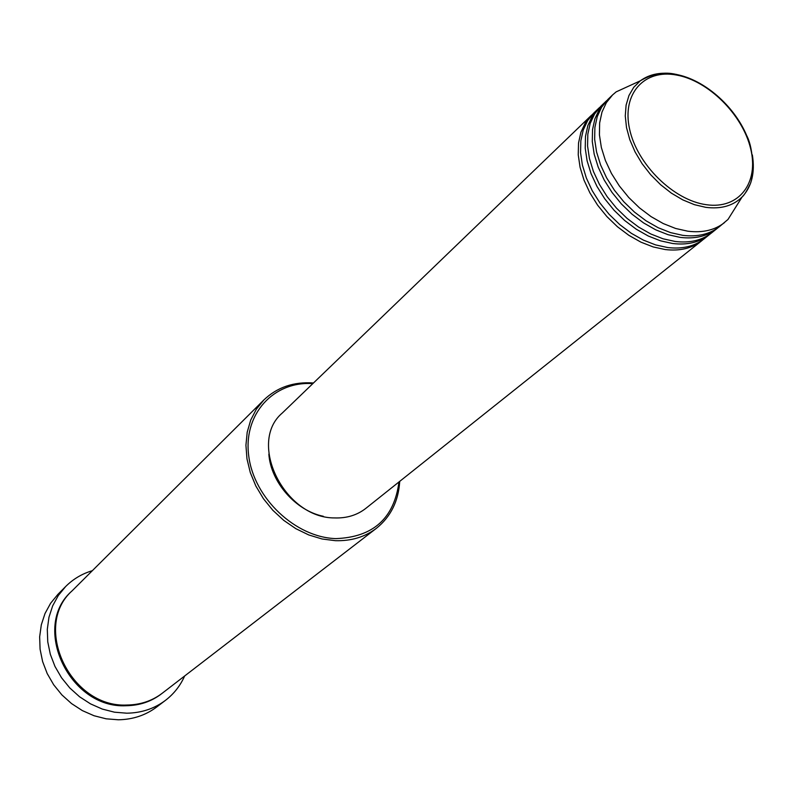 <?xml version="1.0" encoding="UTF-8"?>
<svg xmlns="http://www.w3.org/2000/svg" width="793" height="793" viewBox="0 0 793 793"><rect width="100%" height="100%" fill="white"/><g stroke="black" fill="none" stroke-linecap="round" stroke-linejoin="round"><path stroke-width="1.19" d="M702.866 239.803L701.636 240.824C691.982 248.358 679.839 251.262 665.198 249.547L653.164 246.93L640.932 242.152L628.889 235.352L617.42 226.729L606.873 216.558L597.605 205.159L589.903 192.877L584.005 180.13L580.08 167.303L578.236 154.794L578.533 142.998L580.912 132.272L585.293 122.915L592.698 114.113M710.419 233.786L704.134 238.832C694.49 246.365 682.337 249.27 667.676 247.545L655.623 244.908L643.381 240.11L631.317 233.301L619.829 224.657L609.272 214.467L599.984 203.048L592.262 190.756L586.344 177.979L582.409 165.132L580.555 152.613L580.843 140.797L583.222 130.062L587.603 120.695L593.828 112.983L599.657 107.412M709.17 234.817C699.515 242.361 687.343 245.255 672.652 243.501L660.579 240.844L648.297 236.027L636.204 229.177L624.676 220.504L614.079 210.274L604.752 198.805L597 186.464L591.053 173.657L587.088 160.771L585.224 148.212L585.492 136.376L587.861 125.611L592.242 116.244L598.467 108.512M718.052 227.7L711.708 232.805C702.043 240.338 689.86 243.233 675.16 241.468L663.067 238.802L650.766 233.965L638.652 227.095L627.104 218.412L616.498 208.153L607.16 196.674L599.389 184.313L593.422 171.476L589.447 158.58L587.563 146.011L587.831 134.156L590.19 123.381L594.572 113.994L600.797 106.272L606.685 100.642M716.793 228.751C707.128 236.294 694.926 239.169 680.186 237.385L668.063 234.698L655.742 229.831L643.589 222.932L632.011 214.199L621.365 203.91L611.988 192.382L604.177 179.981L598.19 167.105L594.185 154.169L592.282 141.56L592.53 129.685L594.879 118.891L599.25 109.493L605.485 101.752M737.232 204.733L727.984 219.463L719.35 226.709C709.685 234.252 697.473 237.127 682.723 235.333L670.581 232.627L658.24 227.75L646.077 220.831L634.469 212.088L623.804 201.769L614.416 190.221L606.586 177.801L600.579 164.914L596.564 151.949L594.651 139.33L594.889 127.435L597.238 116.63L601.609 107.224L607.844 99.482L612.583 94.922L616.151 91.869L631.971 84.633M312.799 383.634C273.763 380.868 242.975 413.996 248.764 456.114C253.968 498.202 295.571 537.456 335.855 538.616C373.116 537.218 394.161 518.335 398.978 481.956M399.722 481.361C398.492 501.136 390.731 516.788 376.417 528.297C364.929 537.01 351.24 541.143 335.36 540.677L322.067 538.982L308.764 534.948L295.858 528.683L283.755 520.377L272.822 510.276L263.425 498.698L255.832 485.99L250.291 472.569L246.97 458.85L245.929 445.25L247.208 432.185L250.717 420.052L256.347 409.198L263.9 399.92C277.193 387.252 293.717 381.602 313.473 382.979L313.483 382.979M65.66 586.523L57.929 594.324L50.613 603.255L45.013 613.514L41.315 624.825L39.65 636.838L40.086 649.219L42.624 661.59L47.203 673.564L53.686 684.785L61.884 694.896L71.548 703.589L82.363 710.607L94.02 715.732L106.143 718.815L118.365 719.786C132.877 719.529 145.654 715.276 156.697 707.009L165.45 700.368C154.338 708.684 141.461 712.957 126.821 713.194L114.499 712.193L102.267 709.061L90.511 703.867L79.578 696.779L69.824 687.987L61.537 677.767L54.975 666.437L50.336 654.344L47.758 641.864L47.302 629.374L48.958 617.251L52.665 605.852L58.295 595.513L65.66 586.523C73.194 579.009 82.085 573.726 92.355 570.682M376.417 528.297L162.248 693.241C152.137 700.903 140.401 704.838 127.029 705.027C70.29 708.119 31.869 626.202 72.312 590.626L263.9 399.92M701.636 240.824L365.851 508.353C357.147 515.163 346.71 518.354 334.557 517.928C284.3 518.206 247.228 442.484 282.298 413.014L591.519 115.203M323.346 516.293C295.789 510.732 270.75 482.164 268.847 454.111M724.505 222.605C714.82 230.158 702.588 233.023 687.809 231.199L675.646 228.473L663.265 223.567L651.063 216.618L639.426 207.825L628.72 197.477L619.293 185.879L611.433 173.419L605.396 160.493L601.352 147.488L599.419 134.84L599.647 122.915L601.986 112.091L606.348 102.664L612.583 94.922M184.65 675.983C180.289 685.767 173.885 693.895 165.45 700.368M676.449 75.028C644.412 68.902 621.722 93.554 629.553 128.932C636.888 164.23 673.614 200.381 706.315 204.703C739.145 209.55 759.208 182.658 750.624 148.578C742.496 114.559 708.397 80.658 676.449 75.028M752.359 154.903C755.174 172.626 751.754 186.662 742.079 197.021C733.109 205.833 721.006 209.273 705.77 207.34L694.39 204.663L682.813 199.895L671.413 193.165L660.599 184.7L650.716 174.767L642.112 163.715L635.064 151.899L629.811 139.727L626.51 127.614L625.271 115.956L626.103 105.122L628.968 95.477L633.746 87.299L640.248 80.846C649.655 73.997 661.273 71.757 675.13 74.155M161.782 693.597C151.592 701.488 139.707 705.532 126.127 705.73C69.14 708.863 30.897 626.331 71.895 591.043M676.132 74.344L683.358 76.178M727.984 219.463L742.079 197.021C743.963 195.484 746.481 191.519 749.623 185.126C754.004 178.643 754.212 149.827 746.689 135.553C734.169 105.737 704.174 79.637 676.201 74.433C664.494 71.519 652.51 73.66 640.248 80.846L616.151 91.869"/></g></svg>
